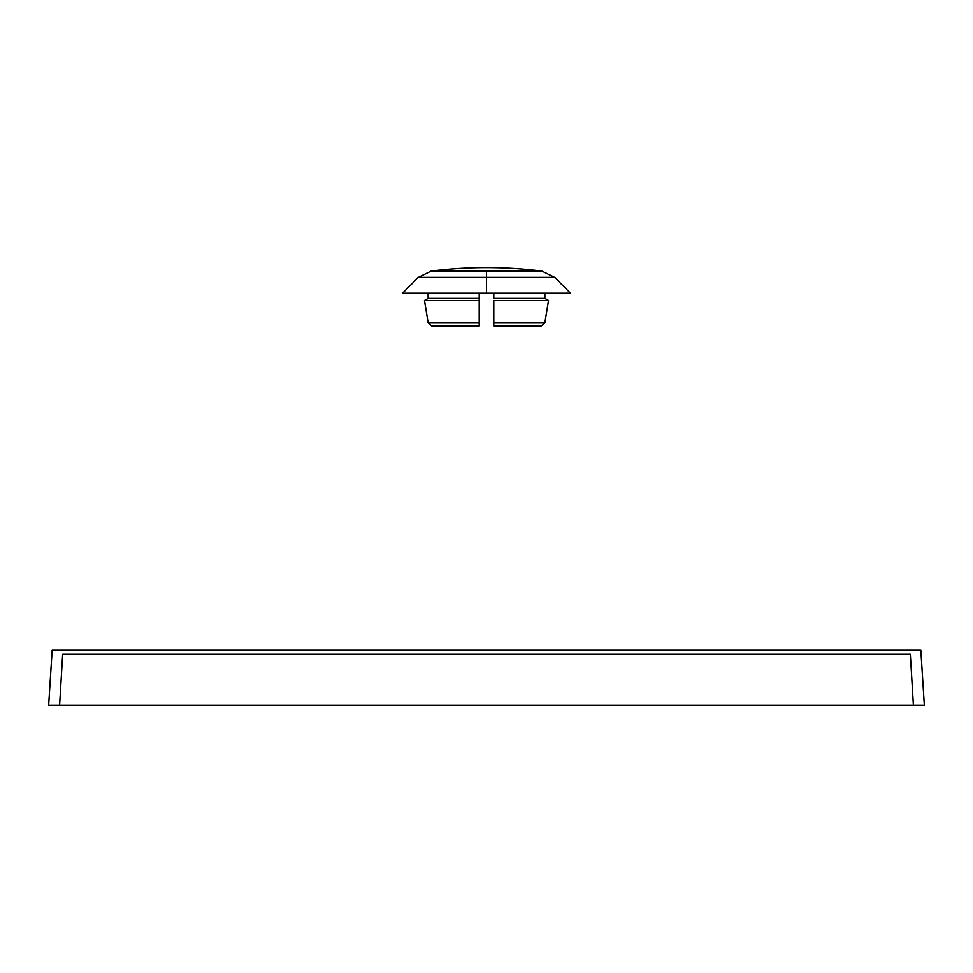 <?xml version="1.0" encoding="UTF-8"?>
<svg xmlns="http://www.w3.org/2000/svg" width="973" height="973" viewBox="0 0 973 973"><rect width="100%" height="100%" fill="white"/><g stroke="black" fill="none" stroke-linecap="round" stroke-linejoin="round"><path stroke-width="1.46" d="M541.925 271.102L486.5 271.102L486.5 277.329L554.634 277.329L486.5 277.329L486.5 293.116L570.421 293.116L554.634 277.329L418.366 277.329L402.579 293.116L486.5 293.116L486.5 271.102L431.075 271.102A437.85 437.85 0 0 1 541.925 271.102L554.634 277.329M913.404 705.425L910.339 654.342L913.404 705.425L59.596 705.425L62.661 654.342L59.596 705.425L48.65 705.425L52.177 650L920.823 650L924.35 705.425L913.404 705.425M493.798 322.902L544.831 322.902L493.798 322.902L493.798 325.189L493.798 300.414L493.798 322.902M544.88 293.116L544.88 298.31L493.798 298.31L544.88 298.31L548.529 300.414L493.798 300.414L548.529 300.414L544.831 322.902L541.231 325.955L493.798 325.809M493.798 298.31L493.798 293.116L493.798 298.31M493.798 322.306L493.798 325.943L493.798 322.306M479.203 324.167L479.203 322.902L428.169 322.902L479.203 322.902L479.203 300.414L424.471 300.414L479.203 300.414L479.203 293.116L479.203 298.31L428.12 298.31L479.203 298.31L479.203 325.189M479.203 322.306L479.203 324.787L479.203 322.306M479.203 325.943L431.769 325.955L428.169 322.902L424.471 300.414L428.12 298.31L428.12 293.116M62.661 654.342L910.339 654.342M402.579 293.116L570.421 293.116M479.203 325.59L479.203 324.787M486.5 277.329L418.366 277.329L486.5 277.329M431.075 271.102L418.366 277.329"/></g></svg>
